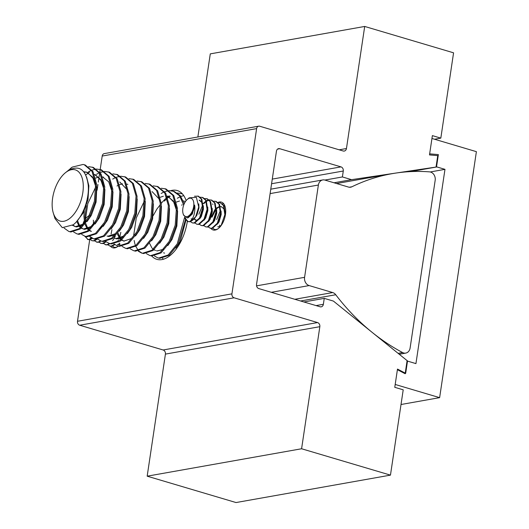 <?xml version="1.0" encoding="UTF-8"?>
<svg xmlns="http://www.w3.org/2000/svg" width="529" height="529" viewBox="0 0 529 529"><rect width="100%" height="100%" fill="white"/><g stroke="black" fill="none" stroke-linecap="round" stroke-linejoin="round"><path stroke-width="0.79" d="M210.859 228.389A14.528 7.71 -73.5 0 0 213.121 229.963A14.528 7.71 -73.5 0 0 225.453 214.576A14.528 7.71 -73.5 0 0 221.38 202.111A14.528 7.71 -73.5 0 0 217.994 202.435M186.148 200.597A35.873 19.037 -73.5 0 0 177.268 190.552A35.873 19.037 -73.5 0 0 170.781 190.665M323.364 304.301A3.419 2.797 -100.1 0 1 321.182 306.846A3.419 2.797 -100.1 0 1 320.091 306.78L258.813 288.596A3.419 2.797 -100.1 0 1 256.532 284.476L276.449 151.182A3.419 2.797 -100.1 0 1 278.631 148.642A3.419 2.797 -100.1 0 1 279.722 148.709L341 166.886A3.419 2.797 -100.1 0 1 343.281 171.012L342.395 176.951L351.56 179.668L436.511 166.999L438.362 154.594L429.654 153.86L432.378 135.622L440.822 138.122L453.571 52.821L364.699 26.45L346.455 148.523A3.419 2.797 -100.1 0 1 344.28 151.063A3.419 2.797 -100.1 0 1 343.189 150.996L259.759 126.246A3.28 2.685 79.9 0 0 258.714 126.18A3.28 2.685 79.9 0 0 256.618 128.62L231.927 293.853A3.28 2.685 79.9 0 0 234.122 297.807L317.545 322.564A3.419 2.797 -100.1 0 1 319.833 326.684L301.59 448.757L390.462 475.128L403.21 389.82L394.766 387.314L397.491 369.077L405.67 373.348L407.522 360.943L333.415 301.087L324.251 298.363L323.364 304.301L316.097 305.59M303.911 301.973L324.251 298.363M89.712 239.63L77.512 321.275A3.28 2.685 79.9 0 0 79.7 325.229L163.13 349.986A3.419 2.797 -100.1 0 1 165.418 354.106L147.174 476.179L236.04 502.55L390.462 475.128M147.174 476.179L301.59 448.757M110.488 246.216A14.528 7.71 -73.5 0 0 112.75 247.784A14.528 7.71 -73.5 0 0 118.258 246.117M151.704 255.97A35.873 19.037 -73.5 0 0 156.862 259.342A35.873 19.037 -73.5 0 0 187.326 221.353M258.714 126.18L104.299 153.608A3.28 2.685 79.9 0 0 102.203 156.042L100.199 169.459M100.186 169.525L99.802 172.11M99.604 173.426L99.141 176.547M99.022 177.354L98.315 182.075M97.944 184.548L97.091 190.235M197.866 136.991L210.284 53.872L364.699 26.45M434.547 139.239L440.822 138.122M410.557 171.608L436.511 166.999M334.037 182.783L351.56 179.668M324.866 180.065L342.395 176.951M304.585 277.322A6.837 5.601 79.9 0 0 309.154 285.574L332.701 292.557A6.798 5.568 -100.1 0 1 335.743 294.752A222.021 181.87 79.9 0 0 402.582 352.552A6.837 5.601 79.9 0 0 403.567 352.962A6.837 5.601 79.9 0 0 405.75 353.094A6.837 5.601 79.9 0 0 410.107 348.016L435.175 180.296A6.837 5.601 79.9 0 0 429.588 171.872A222.021 181.87 79.9 0 0 391.797 173.73A222.021 181.87 79.9 0 0 351.884 186.79A6.798 5.568 -100.1 0 1 350.641 187.2A6.798 5.568 -100.1 0 1 348.472 187.068L324.938 180.085A6.837 5.601 79.9 0 0 322.736 179.946A6.837 5.601 79.9 0 0 318.379 185.031L304.585 277.322L256.565 285.852M309.154 285.574A6.837 5.601 79.9 0 0 309.174 285.574L271.304 292.299M219.978 226.372L219.528 225.175M182.862 208.393A9.568 5.078 -73.5 0 0 183.1 213.683A9.568 5.078 -73.5 0 0 188.641 215.911A9.568 5.078 -73.5 0 0 193.674 206.475A9.568 5.078 -73.5 0 0 187.345 199.38A9.568 5.078 -73.5 0 0 182.862 208.393M183.1 213.683L183.53 215.098L187.491 217.994L192.483 212.479A10.117 5.369 -73.5 0 0 194.427 206.555A10.117 5.369 -73.5 0 0 194.586 205.027L194.87 206.601C195.022 214.007 193.277 219.019 189.627 221.625L187.894 221.585L185.302 218.894L184.833 217.373M187.894 221.585L190.182 221.79L195.664 216.784L198.725 206.991L196.371 197.343L189.184 197.833L187.345 199.38M194.586 205.027L192.391 213.954L188.132 217.756M192.219 218.88L191.128 218.841L192.093 219.085M198.772 203.877L198.983 207.904L196.834 215.277L195.194 217.545M199.083 218.702L196.808 220.17L195.571 220.157L194.143 218.98M203.315 205.721L203.427 209.219L201.278 216.592L199.638 218.867M198.084 220.064L195.571 220.157M195.856 220.223L194.421 218.636M207.758 207.044L207.871 210.542L205.721 217.908L204.082 220.183M212.202 208.36L212.314 211.858L210.165 219.231L208.525 221.499M216.645 209.676L216.758 213.18L214.609 220.547L212.969 222.821M221.089 210.998L221.201 214.496L219.052 221.863L217.412 224.137M221.301 225.294L219.026 226.762L217.789 226.749M220.236 226.69L218.345 226.915M199.102 200.094L201.675 202.283L202.759 205.556M199.658 200.26L202.554 203.083M211.435 217.022L214.701 209.98L215.911 208.624M216.546 208.062L218.894 206.753M220.448 206.541L221.32 206.687L223.893 208.876L224.977 212.149M211.99 217.188L216.037 209.219M216.599 208.664L219.112 207.031M220.494 206.707L221.598 206.779M225.533 212.314L225.632 213.108M216.136 229.791L214.556 229.493L212.81 228.27M218.041 202.475L220.11 202.62L223.45 205.536L224.871 214.635L221.069 225.638M217.849 228.885L216.288 229.533L214.556 229.493M213.597 201.159L216.222 201.47L219.561 204.386L220.983 213.478L217.882 223.377L212.4 228.376L210.112 228.178L208.366 226.948M215.667 201.304L219.006 204.22L220.428 213.319L217.326 223.212L211.845 228.217L210.112 228.178M209.153 199.836L211.779 200.154L215.118 203.07L216.54 212.162L213.438 222.061L207.957 227.06L205.669 226.862L203.923 225.632M211.223 199.988L214.562 202.905L215.984 211.997L212.883 221.896L207.401 226.895L205.669 226.862M204.71 198.52L207.335 198.831L210.674 201.747L212.096 210.846L208.995 220.745L203.513 225.744L201.225 225.539L199.479 224.309M206.779 198.666L210.119 201.582L211.54 210.681L208.439 220.58L202.957 225.579L201.225 225.539M200.266 197.198L202.891 197.515L206.231 200.431L207.652 209.524L204.551 219.423L199.069 224.422L196.781 224.223L195.036 222.993M202.336 197.35L205.675 200.266L207.097 209.358L203.996 219.257L198.514 224.256L196.781 224.223M194.493 196.219L198.448 196.193L201.787 199.109L203.209 208.208L200.107 218.107L194.626 223.106L192.338 222.901L190.592 221.677M197.892 196.034L201.232 198.95L202.653 208.042L199.552 217.941L194.07 222.94L192.338 222.901M216.652 219.522L220.315 210.721M215.316 209.239L215.872 208.452M222.484 203.791L223.721 203.777M220.11 202.62L224.005 205.702L225.44 214.668M198.878 214.245L202.541 205.45M204.022 203.526L205.166 202.369M205.338 202.21L206.244 201.489M206.627 201.232L209.074 200.127M209.398 200.055L211.501 200.074M203.176 203.705L204.783 202.045M204.921 201.933L206.072 201.066M206.442 200.835L208.843 199.889M188.179 221.658L185.858 219.059L185.454 217.809M195.664 216.784A13.675 7.254 106.5 0 1 189.627 221.625M119.607 244.193L119.157 243.003M93.368 223.813A9.568 5.078 -73.5 0 0 93.335 220.183M89.143 216.05A9.568 5.078 -73.5 0 0 86.974 217.201A9.568 5.078 -73.5 0 0 85.215 219.171M84.217 220.838A9.568 5.078 -73.5 0 0 82.908 224.25M94.215 223.516L94.215 222.854L94.327 223.35M89.659 215.019L86.974 217.201M111.943 229.685L111.11 233.97M115.236 236.212L114.449 237.984M114.35 238.169L112.598 240.642M120.83 232.324L119.733 237.382M119.071 238.949L118.833 239.406M118.251 240.397L117.041 241.965M119.997 243.942L117.418 244.577M119.865 244.517L117.974 244.742M115.765 247.612L114.185 247.321L112.439 246.091M117.478 246.706L115.917 247.36L114.185 247.321M114.819 244.623L112.029 246.203L109.741 246.005L107.995 244.775M114.416 244.325L111.474 246.038L109.741 246.005M109.966 243.657L107.585 244.887L105.853 244.848L103.552 243.452M109.41 243.492L107.03 244.722L105.297 244.682M106.157 241.779L103.142 243.565L100.854 243.366L99.108 242.137M105.575 241.641L102.586 243.4L100.854 243.366M101.079 241.019L98.698 242.249L96.966 242.209L94.665 240.821M100.55 240.84L98.143 242.084L96.41 242.044M97.131 239.273L94.255 240.933L91.967 240.728L90.221 239.498M96.371 239.293L93.699 240.768L91.967 240.728M92.238 238.348L89.811 239.611L88.078 239.577L84.726 236.165M87.807 239.478L85.281 236.331M91.96 238.229A13.675 7.254 106.5 0 1 89.256 239.445L87.523 239.412M91.1 237.772L89.256 239.445M68.876 219.059A26.721 14.184 -73.5 0 0 83.245 184.7A26.721 14.184 -73.5 0 0 66.548 171.879A26.721 14.184 -73.5 0 0 65.127 172.97A26.721 14.184 -73.5 0 0 53.27 212.916A26.721 14.184 -73.5 0 0 68.876 219.059M65.127 172.97L68.043 170.636C79.317 164.552 86.048 169.419 88.237 185.223C89.513 199.578 82.187 218.067 73.233 224.785L62.283 227.655L55.009 218.609L53.27 212.916M70.364 168.572A34.18 18.138 106.5 0 1 70.463 168.487A34.18 18.138 106.5 0 1 72.288 167.091L83.093 164.446L85.248 165.022L92.985 171.594L96.668 184.39L95.425 201.523L89.368 217.809L80.309 228.938L70.846 231.986L68.836 231.451L64.088 228.065M84.237 164.724L91.98 171.297L95.656 184.085L94.413 201.218L88.356 217.505L79.297 228.64L69.841 231.682L68.836 231.451M177.314 198.256L180.244 196.702M180.872 196.451L183.748 195.631M177.486 193.032L182.333 193.826M181.189 193.488L182.432 193.938M169.406 190.638L174.12 191.392L180.171 195.545L184.264 203.685M185.547 219.423L178.24 244.173L169.181 255.309L159.718 258.35L157.708 257.821L154.415 255.976M161.153 193.462L164.089 191.908M164.711 191.657L168.844 190.671M173.109 191.088L179.609 195.809L183.695 205.087M184.654 217.194L177.228 243.876L168.169 255.004L158.707 258.053L157.708 257.821M161.325 188.238L166.04 188.992L173.776 195.571L177.46 208.36L176.217 225.493L170.159 241.779L161.1 252.908L151.638 255.957L149.628 255.428L146.335 253.583M165.028 188.694L172.771 195.267L176.448 208.062L175.205 225.195L169.148 241.482L160.089 252.611L150.633 255.659L149.628 255.428M153.245 185.844L157.959 186.598L165.703 193.171L169.379 205.96L168.136 223.093L162.079 239.379L153.02 250.515L143.564 253.556L141.547 253.027L138.254 251.182M156.954 186.294L164.691 192.873L168.367 205.662L167.124 222.795L161.074 239.082L152.008 250.21L142.552 253.259L141.547 253.027M145.164 183.444L149.879 184.198L157.622 190.777L161.299 203.566L160.056 220.699L153.999 236.985L144.939 248.114L135.484 251.163L133.467 250.627L130.174 248.789M148.874 183.9L156.61 190.473L160.294 203.268L159.044 220.401L152.993 236.688L143.934 247.817L134.472 250.865L133.467 250.627M137.084 181.05L141.805 181.797L149.542 188.377L153.225 201.165L151.975 218.298L145.925 234.585L136.859 245.721L127.403 248.762L125.386 248.233L122.093 246.388M140.793 181.5L148.53 188.079L152.213 200.868L150.97 218.001L144.913 234.287L135.854 245.416L126.391 248.465L125.386 248.233M129.01 178.65L133.725 179.404L141.461 185.983L145.144 198.772L143.895 215.905L137.844 232.191L128.785 243.32L119.323 246.369L117.312 245.833L114.019 243.995M132.713 179.106L140.45 185.679L144.133 198.474L142.89 215.607L136.832 231.894L127.773 243.023L118.311 246.071L117.312 245.833M120.929 176.256L125.644 177.003L133.381 183.583L137.064 196.371L135.821 213.504L129.764 229.791L120.705 240.926L111.242 243.968L109.232 243.439L105.939 241.594M112.684 179.08L115.613 177.526M116.235 177.268L120.367 176.289M124.632 176.706L132.376 183.285L136.052 196.074L134.809 213.207L128.752 229.493L119.693 240.622L110.237 243.671L109.232 243.439M112.849 173.856L117.564 174.61L125.307 181.189L128.983 193.978L127.74 211.111L121.683 227.397L112.624 238.526L103.168 241.574L101.151 241.039L97.858 239.201M116.559 174.312L124.295 180.885L127.972 193.68L126.729 210.806L120.678 227.1L111.612 238.229L102.157 241.27L101.151 241.039M104.768 171.462L109.483 172.209L117.226 178.789L120.903 191.577L119.66 208.71L113.603 224.997L104.544 236.132L95.088 239.174L93.071 238.645L89.778 236.8M96.523 174.286L99.452 172.732M100.08 172.474L104.213 171.495M108.478 171.912L116.215 178.491L119.898 191.28L118.648 208.413L112.598 224.699L103.532 235.828L94.076 238.877L93.071 238.645M96.688 169.062L101.409 169.816L109.146 176.388L112.822 189.184L111.579 206.317L105.529 222.603L96.463 233.732L87.007 236.78L84.99 236.245L81.697 234.407M88.442 171.885L91.372 170.331M92 170.08L96.133 169.095M100.398 169.518L108.134 176.091L111.817 188.886L110.568 206.012L104.517 222.306L95.458 233.434L85.996 236.476L84.99 236.245M88.614 166.668L93.329 167.415L101.065 173.995L104.749 186.783L103.499 203.916L97.448 220.203L88.389 231.338L78.927 234.38L76.917 233.851L73.624 232.006M92.317 167.118L100.054 173.697L103.737 186.486L102.494 203.619L96.437 219.905L87.378 231.034L77.915 234.083L76.917 233.851M163.54 259.177L162.489 258.377M164.4 201.073L165.868 199.598M166.404 199.102L167.071 198.514M167.799 197.912L169.148 196.894M169.313 196.775L170.245 196.16M161.272 203.222L165.398 198.798M165.908 198.349L166.787 197.608M167.501 197.053L168.308 196.477M168.381 196.424L169.234 195.856M142.056 253.16L138.836 251.09M138.413 250.653L135.808 246.474M135.497 245.687L134.869 243.783M134.75 243.347L134.148 240.457M133.698 235.352L136.277 217.981L144.291 201.192M93.58 238.777L90.36 236.701M85.222 220.97L87.801 203.599L95.815 186.81M84.336 223.033L84.21 220.666M85.771 174.987L88.356 172.923M88.522 172.804L89.454 172.189M86.564 176.858L88.872 185.791L87.993 199.724L83.205 212.975L76.652 221.492M83.721 171.727L86.439 172.11L92.588 177.07L95.815 186.737M86.022 221.287L83.053 224.137L75.515 226.643L72.513 225.334M83.985 172.057L86.941 172.275M86.439 172.11L87.45 172.408L95.187 180.508M96.82 187.041L96.073 202.124L91.286 215.369L87.034 221.585M103.267 182.902L95.531 174.808L94.519 174.51L100.662 179.47L103.896 189.137M94.102 223.681L91.133 226.531L83.589 229.044L81.248 228.178M104.901 189.435L104.147 204.518L99.366 217.769L95.114 223.979M103.611 177.202L102.6 176.904L108.743 181.864L111.969 191.531M102.183 226.081L99.214 228.931M95.604 178.094L98.718 177.05M102.514 176.951L103.102 177.07M112.981 191.835L112.227 206.918L107.447 220.163L103.188 226.379M121.062 194.229L120.308 209.312L115.527 222.564L111.269 228.773M119.766 181.996L127.502 190.096M129.142 196.629L128.388 211.712L123.607 224.957L119.349 231.173M117.002 185.977L117.603 185.619M119.66 184.628L122.53 183.834M126.722 184.066L127.846 184.396M137.223 199.023L136.469 214.106L131.681 227.358L127.429 233.573M145.296 201.423L144.543 216.506L139.762 229.751L135.51 235.967M153.377 203.817L152.623 218.9L147.842 232.152L143.584 238.367M152.088 191.591L159.824 199.684M161.457 206.217L160.704 221.301L155.923 234.545L151.664 240.761M169.538 208.611L168.784 223.694L164.003 236.946L159.745 243.161M175.978 204.478L168.242 196.385L167.23 196.08L173.38 201.04L176.607 210.707M160.234 197.271L163.355 196.226M167.151 196.127L167.733 196.246M177.618 211.011L176.865 226.095L172.077 239.339L167.825 245.555M185.977 220.124L180.158 241.74L175.906 247.956M184.403 201.179L185.342 201.708M176.395 202.065L179.51 201.02M183.305 200.921L183.894 201.04M181.632 205.153L182.241 204.796M82.908 225.268L76.52 226.941L74.708 226.458M75.224 226.591L72.87 225.07M80.501 227.655L79.568 226.782M79.158 226.306L76.778 221.387M90.981 227.662L84.6 229.341L83.8 229.156M83.304 228.984L81.506 227.953M80.838 227.351L80.17 226.61M79.78 226.081L77.532 220.686M90.869 231.252L89.328 230.571M88.581 230.049L87.649 229.183M87.239 228.707L85.01 224.296M84.6 222.782L83.919 216.229L84.29 210.853M91.378 231.385L89.586 230.353M88.912 229.751L88.25 229.004M87.854 228.482L85.691 223.43M85.387 221.988L84.924 216.533L86.412 205.576M115.375 233.725L107.83 236.232L107.03 236.046M115.223 234.856L108.835 236.536L108.035 236.351M123.455 236.119L115.911 238.632L115.104 238.447M123.303 237.25L116.916 238.929L116.115 238.744M131.529 238.519L123.984 241.026L121.644 240.159M120.896 239.637L119.964 238.771M119.554 238.295L117.326 233.884M123.7 240.973L121.901 239.941M121.234 239.339L120.566 238.592M120.176 238.07L118.013 233.018M155.506 250.429L153.965 249.748M153.212 249.225L152.279 248.359M151.869 247.883L149.641 243.472M153.198 215.647L156.908 209.028L160.274 204.743M163.699 249.238L157.311 250.918L156.511 250.733M72.288 167.091L68.181 170.536M439.625 397.649L476.391 151.658L431.955 138.472L429.495 154.924L437.748 155.625L436.088 166.708L444.975 169.346L415.939 363.608L407.052 360.97L405.148 373.732L397.398 369.685L395.189 384.464L439.625 397.649L401.015 404.506M444.975 169.346L430.236 171.965M165.418 354.106L319.833 326.684M163.13 349.986L317.545 322.564M79.7 325.229L234.122 297.807M77.512 321.275L231.927 293.853M102.203 156.042L256.618 128.62M339.195 149.813L346.455 148.523M271.582 183.742L343.281 171.012M272.283 179.093L341 166.886M277.632 149.079L279.722 148.709M398.119 353.346L402.582 352.552M300.598 300.994L335.743 294.752M294.838 299.282L332.701 292.557M270.114 193.601L318.379 185.031M349.332 187.24L351.884 186.79M399.236 354.251L405.75 353.094M270.775 189.177L322.736 179.946M336.57 183.537L391.797 173.73M212.433 204.049L212.989 204.214M123.184 240.84L124.196 241.145M163.58 252.829L164.592 253.127"/></g></svg>

